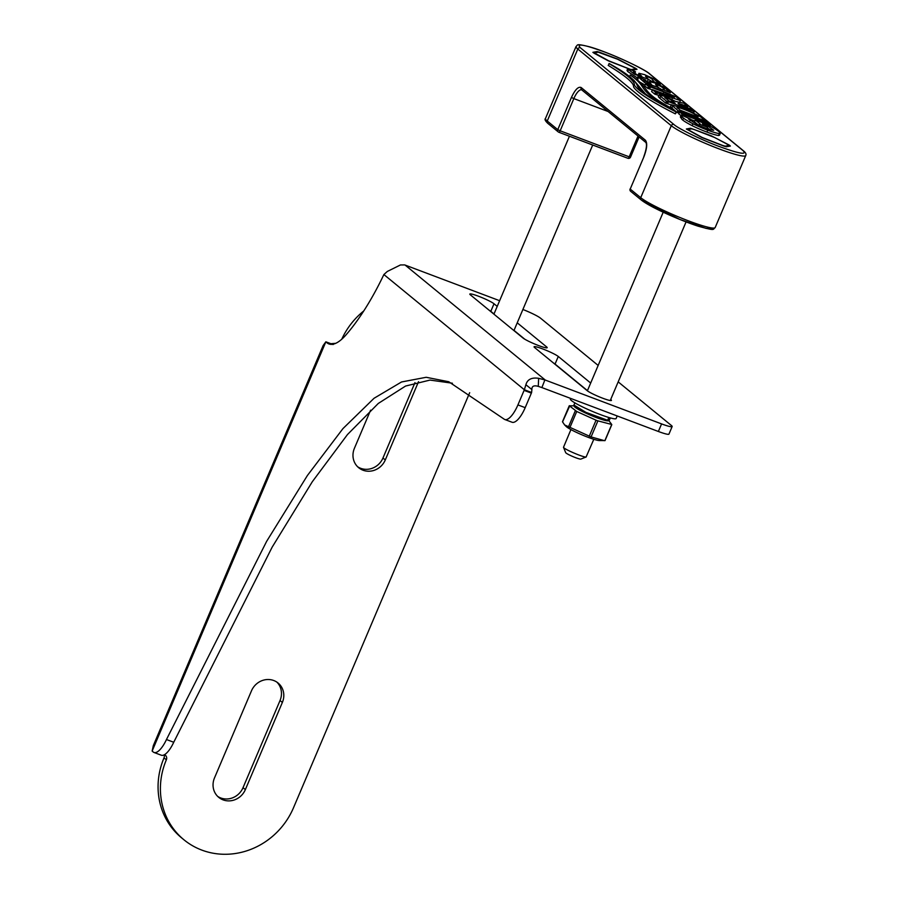 <?xml version="1.0" encoding="UTF-8"?>
<svg xmlns="http://www.w3.org/2000/svg" width="898" height="898" viewBox="0 0 898 898"><rect width="100%" height="100%" fill="white"/><g stroke="black" fill="none" stroke-linecap="round" stroke-linejoin="round"><path stroke-width="1.35" d="M627.87 68.472L608.339 60.851L594.139 53.24L592.882 52.331L597.013 51.556L599.572 52.264L617.824 59.133L635.762 68.405L637.008 69.326L632.888 70.1L628.521 68.708M729.221 145.072L730.388 146.037L726.347 146.767L723.788 146.06L701.809 137.517L686.353 128.998L690.472 128.223L711.283 135.8L729.221 145.072L728.682 146.34M673.904 124.485C677.923 128.448 702.842 140.526 719.511 146.599C739.626 153.872 747.439 155.163 742.927 150.505L649.456 73.838C645.438 69.876 620.518 57.798 603.849 51.725C583.734 44.451 575.921 43.149 580.434 47.819L673.904 124.485A2.065 1.931 129.4 0 0 671.277 125.698A41.409 4.546 23 0 0 712.642 146.385A41.409 4.546 23 0 0 745.733 155.567C746.463 154.175 745.699 152.581 743.432 150.797A2.065 1.931 129.4 0 0 742.927 150.505M676.553 112.127L675.318 113.855C650.174 101.025 636.244 92.023 633.539 86.825C634.1 83.132 625.659 75.993 608.204 65.397L609.327 63.601C630.082 75.185 636.076 81.595 637.367 85.894C639.376 90.732 652.386 99.431 676.385 112.003L676.115 111.958C650.983 99.128 637.052 90.126 634.336 84.928C634.897 81.235 626.456 74.096 609.001 63.511M645.179 93.56L633.696 80.09M718.546 135.519L719.354 133.634L720.297 133.364L719.489 135.261L718.546 135.519A22.124 2.425 -157 0 1 706.951 132.085A18.229 1.998 -157 0 1 692.122 125.653A28.332 3.109 -157 0 1 682.716 120.029A31.565 3.469 -157 0 1 681.324 118.3L680.347 116.998L681.301 115.056L690.697 119.176L688.339 118.918L698.476 125.372L708.758 129.413L713.697 130.289L707.085 125.518L702.472 123.778L707.59 127.269L699.677 124.283L700.44 124.205L695.265 119.962L707.265 124.485C717.278 129.761 721.307 132.803 719.354 133.634A22.124 2.425 -157 0 1 707.759 130.188A18.229 1.998 -157 0 1 692.919 123.756A28.332 3.109 -157 0 1 683.524 118.132A31.565 3.469 -157 0 1 682.132 116.403L681.459 117.761M710.543 129.963L707.287 127.965M698.835 125.439L694.457 121.859L695.265 119.962M663.24 93.964L655.293 90.967M652.341 89.856L647.694 88.33L644.708 85.882L645.505 83.985L646.201 84.244L676.419 96.995L680.392 100.554L655.596 92.258L652.419 89.654L674.308 97.624L663.914 92.023L663.106 93.908M658.829 95.446L654.788 94.155L651.611 91.551L652.419 89.654M671.255 104.931L665.631 103.046L659.761 98.23L658.313 96.681L659.11 94.784L666.462 96.894L675.408 101.373L684.074 103.281L687.834 106.368L678.046 103.393L680.19 105.156L690.427 108.86M679.18 113.036L677.148 112.497L673.725 109.679M672.815 108.939L670.548 106.604L671.356 104.707L685.601 109.028L700.541 116.785L705.794 121.095L677.956 110.6L671.356 104.707M652.285 81.729L648.334 79.282M652.15 82.044L652.543 81.168L654.013 81.527L651.78 78.889C649.265 76.981 643.26 75.174 646.47 77.161L648.322 79.305L647.525 81.19L645.213 80.91M637.389 77.924L627.522 71.391L628.735 69.045L627.927 68.45L635.503 71.784L633.517 71.627M627.927 70.942L626.995 70.381L627.792 68.484M638.152 75.208L638.961 73.299L644.562 74.646L653.733 78.844L660.277 84.491L652.498 81.235M662.365 90.002L658.414 87.555L644.641 82.537L638.007 76.723L645.583 80.057L643.574 79.888L651.589 84.67L649.041 81.572L654.653 82.919L663.835 87.128L670.357 92.752L662.578 89.508L664.295 89.665M645.056 85.052L640.05 82.212M637.973 79.293L637.075 78.654L637.883 76.757L638.781 77.396M648.233 83.48L649.041 81.572M694.805 121.028L690.584 119.434M680.942 115.595L678.72 113.788L679.528 111.891L706.692 122.195M675.318 113.855L676.115 111.958M673.41 110.432L673.725 109.444C637.131 89.912 652.88 89.564 630.497 75.14L629.565 76.442M673.096 110.274L673.478 109.388C633.315 88.722 650.388 88.689 630.172 75.028M681.324 118.3L682.132 116.403M692.122 125.653L692.919 123.756M698.801 125.518L699.419 124.07L700.373 124.362M699.093 125.641L699.677 124.283M706.951 128.784L707.59 127.269M706.569 126.741L707.085 125.518M689.9 120.781L690.562 119.221M689.99 120.848L690.697 119.176M681.144 115.101L682.11 115.64L681.301 117.537M654.788 94.155L655.596 92.258M655.484 94.413L656.303 92.483M656.808 94.683L657.617 92.797M671.929 99.352L672.355 98.353M647.694 88.33L648.491 86.433L645.505 83.985M648.39 88.588L649.187 86.702L648.491 86.433M649.714 88.868L650.522 86.971L649.198 86.646M663.914 92.023L650.522 86.971M693.828 112.677L694.266 111.644L690.36 108.883M684.175 106.66L684.837 105.088M686.532 107.547L687.138 106.11M687.228 107.805L687.834 106.368M659.761 98.23L660.569 96.333L659.11 94.784M665.631 103.046L666.439 101.148L660.569 96.333M666.327 103.304L667.124 101.407L666.439 101.148M667.652 103.584L668.46 101.687L667.102 101.351M693.166 112.351L693.57 111.374L691.224 110.263L668.46 101.687M694.266 111.644L693.57 111.374M704.762 121.623L705.098 120.826M705.458 121.892L705.794 121.095M671.895 108.187L672.703 106.29M677.148 112.497L677.956 110.6M677.844 112.755L678.63 110.78M645.763 76.251L646.47 77.161M640.386 76.173L640.712 75.398L638.961 73.299M633.898 72.424L634.302 71.481C632.944 71.503 633.348 72.244 635.526 73.715C638.22 75.713 643.989 77.43 640.712 75.398L641.509 76.409M634.785 73.198L635.369 71.818M634.875 73.266L635.503 71.784M648.322 79.305L634.516 74.242L628.331 69.494M662.163 90.485L662.578 89.508M650.466 84.434L650.792 83.671M644.865 81.46L645.449 80.09M644.955 81.527L645.583 80.057M663.768 89.789C664.789 89.609 664.239 88.79 662.129 87.331C659.951 85.535 653.138 83.29 656.55 85.422L658.402 87.566L657.605 89.452M655.843 84.513L656.55 85.422M710.094 126.023L710.531 124.979L706.625 122.229M682.278 115.483L682.693 114.484L679.528 111.891M682.951 115.786L683.389 114.753L682.693 114.484M709.431 125.664L709.835 124.721L707.478 123.598L683.367 114.675M710.531 124.979L709.835 124.721M665.598 98.23C661.949 95.963 671.468 99.555 671.906 100.61L675.139 103.248L668.83 100.879L664.935 97.512M678.057 108.445C672.03 104.426 693.593 112.519 695.726 115.079L698.083 117.009L680.347 110.331L677.227 107.468M580.434 47.819A2.065 1.931 129.4 0 0 577.807 49.031L547.252 121.017L557.77 129.649L571.442 97.433C575.09 89.632 578.334 86.331 581.163 87.533L645.415 140.234C647.537 143.096 647.02 148.63 643.877 156.858L630.205 189.063L640.723 197.683A41.409 4.546 23 0 0 682.087 218.371A41.409 4.546 23 0 0 715.167 227.564L745.733 155.567M671.39 101.844L671.906 100.61M695.344 115.977L695.726 115.079M688.485 113.395L680.112 110.128M469.688 392.673L293.511 807.74A72.469 67.473 -50.6 0 1 183.967 839.81L181.632 837.89A72.469 67.473 -50.6 0 1 164.02 757.89A4.142 3.861 129.4 0 0 164.121 754.892M363.78 310.944A72.469 67.473 129.4 0 0 341.768 339.219M276.865 682.11A17.601 16.389 -50.6 0 1 280.03 700.53L282.365 702.438A17.601 16.389 -50.6 0 0 278.088 683.019A17.601 16.389 -50.6 0 0 251.485 690.809L214.487 777.949A17.601 16.389 -50.6 0 0 218.764 797.379A17.601 16.389 -50.6 0 0 245.367 789.589L282.365 702.438M280.03 700.53L243.032 787.681A17.601 16.389 -50.6 0 1 217.642 796.369M357.572 466.713A17.601 16.389 -50.6 0 0 382.963 458.025L414.977 382.615M183.967 839.81A72.469 67.473 -50.6 0 1 166.355 759.809A4.142 3.861 129.4 0 0 164.457 754.702M353.767 325.323A72.469 67.473 129.4 0 0 352.386 327.119M382.963 458.025L385.298 459.933L418.524 381.684M385.298 459.933A17.601 16.389 -50.6 0 1 358.695 467.723A17.601 16.389 -50.6 0 1 354.418 448.293L370.605 410.161M333.124 344.551L325.862 341.812L323.123 345.573L153.322 745.609L152.144 751.054A6.207 2.166 110.7 0 0 152.323 751.244L153.3 752.053A20.71 7.206 110.7 0 0 154.041 752.479L161.303 755.218A20.71 7.206 110.7 0 0 173.729 742.264L272.15 547.163L312.324 481.698L347.459 434.565L378.294 403.449L405.57 386.05L430.03 380.079L452.401 383.221M335.493 343.429A16.568 1.818 23 0 0 335.268 343.35L330.924 343.721M152.144 751.054L325.862 341.812A6.207 2.166 110.7 0 1 326.176 342.037A53.835 18.735 -69.3 0 0 328.926 343.945A53.835 18.735 -69.3 0 0 346.011 334.887A140.414 48.862 -69.3 0 0 383.727 274.867A6.207 2.166 110.7 0 1 383.884 274.541L524.353 389.754A6.207 2.166 110.7 0 1 524.095 390.372L517.922 404.919A20.71 7.206 110.7 0 1 504.777 419.501A20.71 7.206 110.7 0 1 504.047 419.074L448.742 381.74L426.168 377.283L401.529 381.976L374.051 398.274L342.946 428.615L307.419 475.469L266.684 541.269L166.467 739.525A20.71 7.206 110.7 0 1 154.041 752.479M661.579 423.901L545.322 380.079A16.568 15.423 -50.6 0 0 544.884 379.921L541.887 387.577A8.284 7.712 -50.6 0 1 542.111 387.655L658.369 431.478L661.579 423.901A16.568 1.818 -157 0 0 672.153 426.539A16.568 1.818 -157 0 0 671.446 425.54L618.183 381.863M522.894 309.484A16.568 1.818 -157 0 1 540.585 318.218L598.158 365.441M383.884 274.541L387.352 271.432L400.452 264.955L404.684 264.921A16.568 15.423 129.4 0 1 405.121 265.078L499.625 300.707M497.211 306.386L494.012 303.771A13.459 1.482 23 0 0 480.576 297.047A13.459 1.482 23 0 0 469.822 294.061A13.459 1.482 23 0 0 470.406 294.87L522.973 337.996A13.459 1.482 23 0 0 536.42 344.72A13.459 1.482 23 0 0 547.174 347.706A13.459 1.482 23 0 0 546.59 346.897L517.237 322.82M590.682 383.053L558.275 356.472A13.459 1.482 23 0 0 544.828 349.76A13.459 1.482 23 0 0 534.074 346.774A13.459 1.482 23 0 0 534.658 347.582L587.236 390.697A13.459 1.482 23 0 0 600.683 397.421A13.459 1.482 23 0 0 611.437 400.407A13.459 1.482 23 0 0 610.853 399.599L610.707 399.487M672.153 426.539L668.943 434.116A16.568 1.818 -157 0 1 658.369 431.478M524.713 339.163L514.015 330.397M494.001 313.974L490.802 311.348A13.459 1.482 23 0 0 489.062 310.18M587.46 390.641L555.054 364.06A13.459 1.482 23 0 0 553.325 362.882M531.616 392.493L531.885 389.575L525.891 384.726L524.353 389.754L531.616 392.493A6.207 2.166 110.7 0 1 531.369 393.111L525.195 407.658A20.71 7.206 110.7 0 1 512.051 422.24L504.777 419.501M531.885 389.575C531.739 386.196 533.872 385.119 538.272 386.365L538.643 378.305L544.884 379.921M525.891 384.726C527.373 379.427 531.627 377.283 538.643 378.305M538.272 386.365L541.887 387.577M570.926 429.592L563.495 447.305C563.585 449 584.115 457.789 586.113 456.981L593.803 439.302M586.226 456.947L580.849 459.091A8.284 0.909 -157 0 1 580.77 459.114A8.284 0.909 -157 0 1 572.744 456.521A8.284 0.909 -157 0 1 565.695 452.659L563.495 447.305M727.762 144.522L714.696 137.529L694.176 129.537L691.617 128.829L687.823 129.548L702.135 137.45L722.643 145.442L725.202 146.149L729.008 145.431L727.762 144.522M570.657 398.42L570.376 399.082A24.852 2.728 23 0 0 592.186 411.306A24.852 2.728 23 0 0 616.129 418.502L617.207 415.965M607.475 420.522L609.372 420.107L610.303 417.907M607.968 420.747L609.012 420.32L610.068 417.839M606.801 420.758C603.366 420.298 596.384 417.761 585.878 413.147L574.338 406.547L573.923 405.054L585.945 412.373L607.643 420.264L606.588 420.691A18.431 2.021 -157 0 1 586.383 413.372A18.431 2.021 -157 0 1 574.495 405.997M608.822 417.48L607.643 420.264L606.588 420.691M604.477 440.66L591.075 436.933L564.629 424.945L566.223 426.528A18.622 2.043 -157 0 0 582.162 434.924A18.622 2.043 -157 0 0 599.28 440.559L604.893 440.592L611.74 424.485L597.035 420.634L576.729 411.475L569.388 405.795L573.878 405.806M608.182 420.803A18.622 2.043 -157 0 1 596.463 417.604A18.622 2.043 -157 0 1 574.394 406.614M611.74 424.485L608.866 420.646M564.629 424.945L562.552 421.903L569.803 405.728M631.743 69.483L635.458 68.82L634.291 67.855L617.498 59.201L598.158 52.163L594.353 52.881L608.664 60.795L631.597 69.831M635.762 68.405L635.223 69.674M682.716 120.029L683.524 118.132M706.951 132.085L707.759 130.188M690.798 111.251L691.224 110.263M679.977 111.139L679.64 111.936M702.315 120.702L702.741 119.715M639.219 75.701L639.746 74.478M649.299 83.974L649.826 82.739M684.175 116.313L684.725 115.023M707.13 124.429L707.478 123.598M597.013 51.556L596.631 52.443M690.472 128.223L690.102 129.11M649.456 73.838A2.065 1.931 -50.6 0 1 649.972 74.13C645.325 69.191 607.418 51.635 588.976 46.662C575.281 43.351 578.177 44.934 576.022 46.539A41.409 4.546 23 0 0 577.807 49.031L671.277 125.698L640.723 197.683A2.065 1.931 129.4 0 0 641.228 199.973L630.71 191.353A2.065 1.931 129.4 0 1 630.205 189.063L643.933 156.712M545.456 118.536A41.409 4.546 23 0 0 547.252 121.017A2.065 1.931 129.4 0 0 547.758 123.307C545.209 120.826 544.446 119.232 545.456 118.536L576.022 46.539M641.733 200.265L679.977 219.494L706.198 228.451L712.383 228.025M643.877 156.858L643.787 156.735C646.392 149.405 647.11 144.668 645.92 142.524L581.657 89.811A2.065 1.931 129.4 0 1 581.163 87.533M630.261 188.917L630.115 188.939A2.065 2.065 0 0 0 630.71 191.353M645.415 140.234A2.065 1.931 129.4 0 0 645.92 142.524M571.442 97.433L573.844 98.6A12.426 4.322 110.7 0 1 581.691 89.834M547.758 123.307L558.275 131.927A2.065 2.065 0 0 0 558.859 132.264A2.065 0.718 -69.3 0 1 558.781 132.219A2.065 1.931 -50.6 0 1 557.77 129.649L560.172 130.805L573.844 98.6L608.126 111.52M638.018 136.047L629.195 156.824L630.43 157.027M639.107 136.934L630.519 157.161A2.065 2.065 0 0 1 627.882 158.284A2.065 0.718 110.7 0 0 629.195 156.824L560.172 130.805A2.065 0.718 -69.3 0 1 558.859 132.264L627.882 158.284A2.065 0.718 110.7 0 1 627.803 158.239L558.938 132.287M326.176 342.037L332.26 344.327M405.121 265.078L545.322 380.079M524.095 390.372L531.369 393.111M517.922 404.919L525.195 407.658M166.467 739.525L173.729 742.264M546.186 347.852L546.59 346.897M490.802 311.348L494.012 303.771M610.449 400.553L610.853 399.599M555.054 364.06L558.275 356.472M243.032 787.681L245.367 789.589M164.02 757.89L166.355 759.809M728.547 146.363L728.929 145.476M589.245 436.248L596.081 420.141M597.911 420.825L591.075 436.933M576.729 411.475L569.893 427.583M568.49 426.831L575.326 410.723M635.077 69.696L635.458 68.82M680.392 100.554L679.595 102.451M638.411 77.767L637.602 79.664M743.432 150.797L649.972 74.13M715.167 227.564C712.496 229.562 715.919 231.067 698.229 226.217C679.707 220.223 650.724 207.472 641.228 199.973M610.258 400.53L686.072 221.907M587.382 390.821L663.207 212.197M729.008 145.431L728.615 146.352M608.44 420.792L609.372 420.107M573.923 405.054L574.855 402.854M611.785 424.687L605.016 440.626M569.265 405.761L562.496 421.69M513.937 330.576L592.702 145.027M493.922 314.154L569.433 136.249M635.537 68.764L635.144 69.685"/></g></svg>
